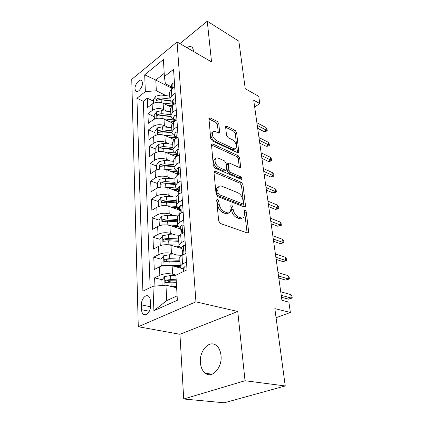 <?xml version="1.0" encoding="UTF-8"?>
<svg xmlns="http://www.w3.org/2000/svg" width="424" height="424" viewBox="0 0 424 424"><rect width="100%" height="100%" fill="white"/><g stroke="black" fill="none" stroke-linecap="round" stroke-linejoin="round"><path stroke-width="0.64" d="M217.65 199.529L216.823 199.757L216.706 200.441L218.694 220.983L220.448 223.506L247.436 233.009L248.464 232.707L248.644 231.615L246.238 211.767L245.093 210.097L244.367 210.293L244.553 213.542L244.017 216.839C243.259 217.968 242.141 218.281 240.657 217.777L238.474 216.966C235.59 215.54 233.799 212.949 233.105 209.191L232.824 206.621L231.647 204.919L230.873 205.131L231.038 208.407L230.486 211.65C229.681 212.869 228.483 213.208 226.893 212.668L224.619 211.825C221.619 210.346 219.786 207.702 219.113 203.88L218.858 201.268L217.65 199.529M194.028 51.781L192.443 47.483C190.991 46.258 189.12 46.301 186.83 47.62M200.404 362.642C200.833 367.518 202.497 371.064 205.391 373.29C212.233 378.855 222.452 367.486 221.015 355.577C220.512 350.881 218.895 347.468 216.155 345.348C209.18 339.709 199.195 350.887 200.404 362.642M134.97 88.907L135.781 91.187C137.816 93.418 142.862 87.196 142.528 82.812L141.722 80.587C139.655 78.366 134.668 84.556 134.97 88.907M218.864 123.797L217.284 121.476L210.076 117.888L208.905 118.084L210.702 138.537L212.339 140.927L237.806 152.794L238.839 152.592L236.64 132.595L235.108 130.338L226.829 126.22L225.743 126.394L225.632 127.147L226.549 135.362L228.123 137.673L232.288 139.681C235.622 142.072 236.905 144.833 236.131 147.965C235.537 148.877 234.599 149.052 233.317 148.495L216.584 140.646C213.139 138.251 211.804 135.452 212.578 132.246C213.219 131.233 214.252 131.048 215.668 131.679L218.493 133.041L219.621 132.834L218.864 123.797L217.464 124.73L215.885 122.409L208.799 118.906M245.03 380.736L237.758 311.492L179.935 334.287L183.719 399L245.03 380.736L285.241 385.951L274.837 308.603L290.382 312.472L288.866 302.142L281.939 300.309L253.711 100.191L259.811 103.588L258.751 96.365L245.252 88.711L238.855 41.176L207.267 21.2L179.909 43.619M237.758 311.492L195.941 301.84L177.057 41.971L211.539 61.904L207.267 21.2M215.318 171.238L214.136 171.519L213.988 172.404L216.097 194.16L217.809 196.641L244.309 206.96L245.342 206.684L245.501 205.688L242.947 184.626L241.346 182.288L215.318 171.238L213.982 172.038M213.33 165.662L211.459 144.155L212.631 143.916L238.156 155.703L239.719 158.004L240.62 167.379L239.581 167.602L229.373 163.054L228.276 163.293L228.785 169.987L230.407 172.356L241.102 176.978L242.12 179.246L241.394 179.41L215.005 168.095L213.33 165.662M285.241 385.951L224.227 402.8L183.719 399M153.562 101.188L147.298 98.167L147.679 107.463L152.137 104.066L152.423 110.373C155.815 108.284 159.504 107.998 163.473 109.514L167.173 111.284M154.283 116.685L147.934 113.749L148.321 123.326L152.857 119.981L153.149 126.485C156.594 124.428 160.336 124.137 164.364 125.605L168.238 127.375M155.025 132.643L148.586 129.802L148.988 139.666L153.594 136.39L153.896 143.089C157.399 141.075 161.194 140.773 165.286 142.188L169.346 143.953M155.788 149.084L149.259 146.338L149.672 156.504L154.352 153.297L154.665 160.214C158.226 158.237 162.085 157.929 166.229 159.286L170.506 161.051M156.573 166.028L149.953 163.388L150.377 173.872L155.136 170.739L155.46 177.873C159.085 175.944 162.996 175.626 167.204 176.925L171.72 178.684M178.329 191.362L172.224 189.067M157.383 183.491L150.668 180.969L151.108 191.786L155.947 188.738L156.281 196.1C159.965 194.219 163.945 193.895 168.217 195.125L173.003 196.879M179.479 209L175.637 207.649M158.221 201.511L151.405 199.11L151.856 210.278L156.785 207.32L157.124 214.92C160.876 213.097 164.92 212.763 169.256 213.924L174.354 215.662M159.085 220.109L152.163 217.841L152.635 229.373L157.649 226.511L157.998 234.366C161.814 232.601 165.927 232.257 170.331 233.343L175.79 235.06M159.975 239.311L152.953 237.186L153.435 249.1L158.539 246.344L158.905 254.469C162.79 252.762 166.971 252.413 171.439 253.414L177.322 255.11M168.127 261.152L166.489 260.702M161.003 259.181L153.764 257.177L154.267 269.494L159.461 266.855C163.388 265.191 167.613 264.836 172.128 265.784L182.182 268.519M152.137 104.066C155.513 101.956 159.175 101.675 163.123 103.212L171.01 107.039M152.857 119.981C156.281 117.914 159.996 117.623 164.003 119.112L172.531 123.077M153.594 136.39C157.076 134.355 160.85 134.058 164.915 135.495L174.296 139.66M154.352 153.297C157.892 151.31 161.724 151.002 165.848 152.386L176.135 156.721M155.136 170.739C158.735 168.794 162.631 168.482 166.812 169.801L177.614 174.11M155.947 188.738C159.609 186.841 163.563 186.518 167.809 187.774L178.334 191.728M156.785 207.32C160.505 205.47 164.523 205.142 168.837 206.329L179.548 210.092M157.649 226.511C161.438 224.72 165.519 224.381 169.897 225.499L180.767 229.034M158.539 246.344C162.397 244.616 166.547 244.272 170.994 245.305L182.029 248.607M150.547 305.593L150.366 300.706C150.266 298.644 149.683 297.166 148.623 296.265C145.798 293.715 141.107 299.36 141.425 304.845L141.568 309.69C141.658 311.815 142.257 313.347 143.36 314.274C146.174 316.829 150.918 311.147 150.547 305.593M195.941 301.84L138.282 326.724L131.747 79.368L177.057 41.971M147.298 98.167L143.296 101.278L136.936 98.251L142.888 291.161L152.947 286.295L165.964 285.182L176.638 287.79M136.936 98.251L145.347 91.616L144.69 74.841L163.404 59.577L164.39 76.585L173.538 69.361L187.032 269.812L175.912 275.192L177.364 300.256L153.901 310.713L152.947 286.295M162.148 279.734L154.606 277.847L159.837 275.256C163.797 273.623 168.047 273.263 172.589 274.174L176.114 275.091M179.803 258.439L179.749 257.591L182.013 255.396L185.929 253.409M183.338 268.917C181.096 268.265 180.078 267.343 180.279 266.155L182.564 264.004L186.512 262.048M174.72 86.856L171.391 89.39L169.505 92.294L169.573 93.46M172.637 102.698C170.671 101.67 169.759 100.329 169.897 98.681L171.799 95.803L175.149 93.28M175.812 103.069L172.425 105.56L170.501 108.406L170.57 109.546M173.681 118.911C171.688 117.909 170.766 116.605 170.909 114.989L172.849 112.169L176.257 109.694M176.935 119.791L173.49 122.234L171.529 125.022L171.598 126.135M174.757 135.627C172.738 134.657 171.799 133.39 171.953 131.816L173.93 129.055L177.396 126.622M178.096 137.042L174.593 139.443L172.595 142.162L172.663 143.248M175.87 152.868C173.819 151.935 172.87 150.706 173.029 149.174L175.043 146.481L178.573 144.102M179.294 154.861L175.732 157.203L173.692 159.853L173.755 160.908M177.015 170.66C174.932 169.77 173.978 168.577 174.142 167.093L176.193 164.475L179.787 162.154M180.534 173.268L176.903 175.552L174.826 178.128L174.889 179.14M178.197 189.035C176.087 188.182 175.117 187.037 175.287 185.601L177.386 183.062L181.043 180.799M181.817 192.295L178.117 194.51L175.997 197.001L176.055 197.982M179.416 208.014C177.274 207.203 176.294 206.112 176.474 204.728L178.615 202.274L182.341 200.08M183.142 211.968L179.373 214.115L177.206 216.516L177.264 217.454M180.677 227.63C178.504 226.872 177.513 225.833 177.698 224.508L179.887 222.149L183.682 220.024M184.509 232.326L180.666 234.398L178.456 236.703L178.509 237.594M181.986 247.923C179.776 247.213 178.774 246.227 178.97 244.971L181.202 242.714L185.071 240.668M153.764 257.177L158.905 254.469M152.953 237.186L157.998 234.366M152.163 217.841L157.124 214.92M151.405 199.11L156.281 196.1M150.668 180.969L155.46 177.873M149.953 163.388L154.665 160.214M149.259 146.338L153.896 143.089M148.586 129.802L153.149 126.485M147.934 113.749L152.423 110.373M143.296 101.278L150.149 287.652M154.606 277.847L154.94 286.126M171.683 88.171L155.799 80.046L156.329 90.768L166.155 95.66M165.964 285.182L166.727 300.589L177.11 295.894M179.935 334.287L138.282 326.724M254.665 106.959L259.811 103.588M276.061 317.724L290.382 312.472M164.205 73.373L155.799 80.046L144.69 74.841M171.625 86.968L165.36 83.751L164.39 76.585M171.9 282.172L167.83 281.154M156.329 90.768L145.347 91.616M166.727 300.589L153.901 310.713M216.744 200.828L217.332 202.121L217.586 204.728C218.249 208.539 220.083 211.184 223.082 212.652L224.619 211.825M228.637 212.896C227.815 213.765 226.718 213.966 225.356 213.489L223.082 212.652M242.21 218.005C241.436 218.832 240.408 219.023 239.12 218.572L236.937 217.766C234.053 216.351 232.267 213.765 231.578 210.013L230.804 206.287M247.097 232.893L244.717 212.562L244.314 211.539M244.001 206.843L241.468 185.458L239.867 183.12L213.977 172.186M218.037 192.941L219.229 194.669L242.443 203.796L243.175 203.605L243.286 202.916L242.968 200.287C242.284 196.683 240.546 194.15 237.747 192.687L221.996 186.279C220.342 185.659 219.102 185.977 218.281 187.238L217.766 190.238L218.037 192.941L216.521 193.805L217.713 195.528L219.229 194.669M242.708 203.854L240.933 204.607L217.713 195.528M218.54 186.867L216.775 188.102L216.256 191.102L217.766 190.238M216.521 193.805L216.256 191.102M211.322 144.902L236.719 156.573L238.156 155.703M239.311 167.48L238.283 158.868L236.719 156.573M227.402 163.823L226.819 164.173L226.681 165.031L227.317 170.856L228.939 173.22L239.634 177.82L241.102 176.978M240.668 179.098L239.634 177.82M218.445 158.189C217.04 157.617 216.007 157.845 215.339 158.878C214.48 162.291 215.837 165.201 219.404 167.602L225.515 170.241L226.628 169.987L226.771 169.112L226.135 163.267L224.508 160.892L218.445 158.189M215.392 158.788L213.882 159.779C213.012 163.192 214.364 166.097 217.936 168.487L219.404 167.602M226.019 170.347L224.042 171.116L217.936 168.487M218.323 132.956L217.464 124.73M212.572 132.251L211.152 133.184C210.378 136.385 211.709 139.178 215.154 141.568L216.584 140.646M234.753 148.813L234.705 148.845C234.106 149.757 233.168 149.932 231.886 149.381L215.154 141.568M237.535 152.667L235.241 133.486L233.709 131.233L225.642 127.237M170.188 286.216L176.559 286.375M175.048 287.398L176.623 287.446M162.122 285.511L161.873 280.084L164.666 276.559L170.57 275.547L175.939 275.733M176.177 279.755L170.787 279.58L166.176 280.11C165.111 280.821 164.894 281.642 165.53 282.58L170.925 282.14L176.32 282.31M166.176 280.11L168.662 280.73L176.236 280.852M186.857 267.162L184.726 266.733L183.285 268.116L183.316 268.657M281.51 297.261L288.511 299.148L291.309 298.072L281.234 295.327M290.79 294.59L291.961 296.069L292.253 297.998L291.309 298.072L290.79 294.59L280.736 291.802M292.253 297.998L288.511 299.148M166.966 265.254L180.242 265.472M174.306 266.378L180.248 266.611M162.477 265.811L161.194 265.466L160.908 259.303L163.653 255.783L169.457 254.76L182.15 255.328M161.194 265.466L162.652 265.769M179.845 259.091L169.664 258.656L165.127 259.181C164.093 259.88 163.876 260.675 164.475 261.571L169.796 261.126L179.999 261.555M165.127 259.181L167.575 259.864L179.914 260.251M166.6 244.701L178.944 245.125M173.511 246.058L179.294 246.344M161.003 245.39L160.251 245.167L159.97 239.21L162.673 235.696L168.376 234.657L179.405 235.262M160.251 245.167L161.221 245.332M178.594 238.956L168.577 238.426L164.12 238.945C163.113 239.634 162.89 240.408 163.457 241.261L168.704 240.816L178.743 241.336M164.12 238.945L166.531 239.682L178.674 240.18M166.219 224.863L177.762 225.441M172.685 226.405L178.875 226.771M159.678 225.642L159.339 225.536L159.069 219.77L161.724 216.261L167.332 215.207L177.455 215.858M159.339 225.536L159.827 225.595M177.386 219.473L167.528 218.853L163.145 219.378C162.164 220.051 161.942 220.798 162.477 221.625L167.65 221.169L177.529 221.773M163.145 219.378L165.519 220.162L177.465 220.756M165.821 205.693L176.925 206.419M171.847 207.389L179.071 207.882M158.454 206.53L158.194 200.95L160.802 197.452L166.325 196.386L176.002 197.096M176.22 200.616L166.51 199.916L162.196 200.435C161.242 201.098 161.019 201.824 161.523 202.614L166.632 202.158L176.358 202.842M162.196 200.435L164.538 201.262L176.299 201.951M185.421 245.851L183.338 245.517L181.923 246.969L181.96 247.542M182.378 254.008L183.179 250.133L182.67 250.139L182.177 250.934L183.02 252.439M278.796 278.038L285.723 280.105L288.468 278.981L278.504 275.976M287.965 275.605L289.126 277.111L289.406 278.981L288.468 278.981L287.965 275.605L278.022 272.553M289.406 278.981L285.723 280.105M184.037 225.271L181.991 225.022L180.608 226.543L180.645 227.142M181.048 233.396L181.848 229.517L181.334 229.543L180.857 230.37L181.589 231.864M276.167 259.393L283.02 261.635L285.712 260.463L275.86 257.209M285.225 257.188L286.38 258.719L286.651 260.537L285.712 260.463L285.225 257.188L275.393 253.891M286.651 260.537L283.02 261.635M182.696 205.38L180.693 205.216L179.336 206.795L179.379 207.426M179.765 213.468L180.555 209.589L180.046 209.631L179.575 210.495L180.216 211.963M273.613 241.304L280.397 243.705L283.041 242.486L273.289 239.009M282.564 239.306L283.709 240.869L283.974 242.634L283.041 242.486L282.564 239.306L272.839 235.786M283.974 242.634L280.397 243.705M181.403 186.147L179.437 186.057L178.107 187.694L178.149 188.351M178.525 194.197L179.31 190.318L178.796 190.376L178.34 191.277L178.891 192.719M271.137 223.745L277.847 226.289L280.444 225.038L270.798 221.339M279.983 221.948L281.117 223.533L281.372 225.245L280.444 225.038L279.983 221.948L270.358 218.217M281.372 225.245L277.847 226.289M165.408 187.175L176.379 188.023M170.994 188.972L178.228 189.533M157.59 187.938L157.346 182.718L159.917 179.235L165.344 178.154L174.874 178.944M175.086 182.347L165.53 181.573L161.279 182.092C160.352 182.744 160.124 183.449 160.606 184.212L165.646 183.746L175.218 184.509M161.279 182.092L163.584 182.967L175.17 183.74M180.147 167.538L178.218 167.522L176.919 169.208L176.962 169.886M217.321 187.44L217.676 187.583M177.274 175.319L178.107 171.667L177.592 171.747L177.142 172.674L177.624 174.094M268.731 206.689L275.367 209.377L277.921 208.083L268.381 204.188M277.476 205.084L278.6 206.695L278.849 208.354L277.921 208.083L277.476 205.084L267.952 201.151M278.849 208.354L277.429 209.069L275.367 209.377M170.146 171.132L177.084 171.731M164.978 169.266L176.124 170.236M156.753 169.918L156.53 165.053L159.053 161.581L164.395 160.495L173.782 161.348M173.988 164.65L164.576 163.807L160.394 164.316C159.488 164.963 159.26 165.646 159.716 166.378L164.687 165.911L174.121 166.743M160.394 164.316L162.668 165.233L174.078 166.086M178.939 149.529L177.041 149.577L175.769 151.31L175.812 152.015M214.518 159.095L214.788 159.217M176.103 156.959L176.935 153.615L176.421 153.711L175.981 154.67L176.405 156.064M266.394 190.122L272.961 192.936L275.473 191.611L266.028 187.525M275.038 188.696L276.151 190.323L276.39 191.94L275.473 191.611L275.038 188.696L265.615 184.578M276.39 191.94L275.001 192.676L272.961 192.936M169.298 153.838L175.971 154.474M164.427 151.914L175.875 153.006M155.942 152.46L155.735 147.928L158.216 144.467L163.478 143.37L172.727 144.293M172.923 147.494L163.648 146.582L159.535 147.091C158.65 147.727 158.422 148.395 158.852 149.1L163.759 148.623L172.997 149.518M159.535 147.091L161.777 148.045L173.018 148.972M177.762 132.081L175.902 132.193L174.651 133.973L174.699 134.694M175.022 139.152L175.801 136.131L175.292 136.242L174.863 137.228L175.234 138.6M264.126 174.02L270.623 176.956L273.088 175.594L263.744 171.333M272.664 172.759L273.772 174.407L274.005 175.981L273.088 175.594L272.664 172.759L263.341 168.471M274.005 175.981L272.637 176.734L270.623 176.956M168.461 137.069L174.863 137.731M163.786 135.081L174.799 136.226M155.157 135.532L154.961 131.313L157.405 127.868L162.588 126.765L171.699 127.746M171.895 130.852L162.752 129.882L158.698 130.385C157.839 131.011 157.611 131.663 158.019 132.341L162.858 131.859L171.996 132.823M158.698 130.385L160.908 131.371L171.927 132.368M176.623 115.174L174.794 115.349L173.57 117.167L173.617 117.909M174.026 121.858L174.704 119.186L174.195 119.314L173.771 120.321L174.105 121.677M261.915 158.359L268.344 161.412L270.772 160.023L261.523 155.597M270.358 157.262L271.455 158.926L271.683 160.458L270.772 160.023L270.358 157.262L261.131 152.81M271.683 160.458L270.337 161.226L268.344 161.412M167.634 120.798L174.004 121.508M163.108 118.752L173.75 119.944M154.394 119.112L154.214 115.196L156.62 111.761L161.719 110.648L170.702 111.692M170.893 114.703L161.883 113.674L157.892 114.178L157.209 116.086L161.984 115.593L171.169 116.637M157.892 114.178L160.071 115.196L171.02 116.266M175.52 98.787L173.723 99.015L172.52 100.87L172.568 101.628M173.13 105.041L173.639 102.756L173.13 102.9L172.716 103.928L172.96 105.168M259.764 143.127L266.129 146.285L268.519 144.87L259.366 140.291M268.116 142.183L269.203 143.863L269.425 145.353L268.519 144.87L268.116 142.183L258.985 137.577M269.425 145.353L268.101 146.137L266.129 146.285M166.817 105.004L172.298 105.656M162.408 102.905L172.701 104.134M153.652 103.175L153.488 99.545L155.857 96.126L160.882 95.008L169.738 96.1M169.87 99.025L161.041 97.944L157.108 98.442L156.424 100.303L161.141 99.81L170.485 100.939M157.108 98.442L159.254 99.492L170.305 100.658M174.45 82.892L172.685 83.168L171.503 85.06L171.556 85.834M172.335 88.669L172.605 86.819L172.096 86.978L171.694 88.028L171.831 89.061M257.675 128.302L263.977 131.567L266.325 130.12L257.267 125.398M265.933 127.507L267.009 129.203L267.226 130.65L266.325 130.12L265.933 127.507L256.891 122.759M267.226 130.65L265.922 131.451L263.977 131.567M163.123 103.212L163.473 109.514M164.003 119.112L164.364 125.605M164.915 135.495L165.286 142.188M165.848 152.386L166.229 159.286M166.812 169.801L167.204 176.925M167.809 187.774L168.217 195.125M168.837 206.329L169.256 213.924M169.897 225.499L170.331 233.343M170.994 245.305L171.439 253.414M172.128 265.784L172.589 274.174M182.013 255.396L182.564 264.004M171.391 89.39L171.799 95.803M172.425 105.56L172.849 112.169M173.49 122.234L173.93 129.055M174.593 139.443L175.043 146.481M175.732 157.203L176.193 164.475M176.903 175.552L177.386 183.062M178.117 194.51L178.615 202.274M179.373 214.115L179.887 222.149M180.666 234.398L181.202 242.714M159.461 266.855L159.837 275.256M149.312 311.269L141.568 309.69M150.525 306.764L141.425 304.845M217.586 204.728L219.113 203.88M225.356 213.489L226.893 212.668M231.297 207.442L232.824 206.621M231.578 210.013L233.105 209.191M236.937 217.766L238.474 216.966M239.12 218.572L240.657 217.777M244.717 212.562L246.238 211.767M247.091 232.384L248.644 231.615M217.332 202.121L218.858 201.268M239.867 183.12L241.346 182.288M241.468 185.458L242.947 184.626M243.991 206.493L245.501 205.688M240.933 204.607L242.443 203.796M211.316 144.764L212.631 143.916M238.283 158.868L239.719 158.004M239.3 167.369L240.753 166.515M226.681 165.031L228.138 164.152M227.317 170.856L228.785 169.987M228.939 173.22L230.407 172.356M224.042 171.116L225.515 170.241M218.355 132.972L219.738 132.071M231.886 149.381L233.317 148.495M225.621 127.009L226.829 126.22M233.709 131.233L235.108 130.338M235.241 133.486L236.64 132.595M237.535 152.64L238.961 151.771M208.788 118.768L210.076 117.888M215.885 122.409L217.284 121.476M164.597 276.644L165.016 285.267M170.925 282.14L171.142 286.216M170.57 275.547L170.787 279.58M185.071 270.761L184.806 266.749M163.584 255.873L164.056 265.509M169.796 261.126L170.008 265.064M169.457 254.76L169.664 258.656M162.604 235.781L163.049 244.955M168.704 240.816L168.911 244.622M168.376 234.657L168.577 238.426M161.655 216.351L162.079 225.08M167.65 221.169L167.851 224.853M167.332 215.207L167.528 218.853M160.738 197.536L161.141 205.847M166.632 202.158L166.823 205.72M166.325 196.386L166.51 199.916M183.995 254.389L183.412 245.533M183.327 250.335L182.67 250.139M182.612 233.348L182.066 225.033M182.013 229.76L181.334 229.543M181.281 213.028L180.767 205.221M180.735 209.869L180.046 209.631M179.988 193.386L179.511 186.062M179.495 190.636L178.796 190.376M159.848 179.32L160.235 187.233M165.646 183.746L165.826 187.196M165.344 178.154L165.53 181.573M178.743 174.397L178.292 167.522M178.287 172.027L177.592 171.747M158.989 161.666L159.355 169.208M164.687 165.911L164.867 169.24M164.395 160.495L164.576 163.807M177.534 156.016L177.11 149.571M177.121 154.007L176.421 153.711M158.152 144.552L158.502 151.734M163.759 148.623L163.929 151.797M163.478 143.37L163.648 146.582M176.368 138.229L175.971 132.187M175.981 136.554L175.292 136.242M157.341 127.953L157.675 134.795M162.858 131.859L163.023 134.885M162.588 126.765L162.752 129.882M175.234 120.999L174.863 115.339M174.879 119.637L174.195 119.314M156.557 111.846L156.875 118.37M161.984 115.593L162.143 118.476M161.719 110.648L161.883 113.674M174.142 104.299L173.792 99.004M173.803 103.233L173.13 102.9M155.793 96.211L156.101 102.428M161.141 99.81L161.284 102.555M160.882 95.008L161.041 97.944M173.077 88.107L172.754 83.157M172.759 87.318L172.096 86.978M212.101 374.18L205.391 373.29M136.581 91.573L135.781 91.187M179.749 257.591L180.279 266.155M178.456 236.703L178.97 244.971M177.206 216.516L177.698 224.508M175.997 197.001L176.474 204.728M174.826 178.128L175.287 185.601M173.692 159.853L174.142 167.093M172.595 142.162L173.029 149.174M171.529 125.022L171.953 131.816M170.501 108.406L170.909 114.989M169.505 92.294L169.897 98.681M145.761 314.756L143.36 314.274M247.717 233.073L248.464 232.707M244.674 207.039L245.342 206.684M216.775 188.102L218.281 187.238M240.064 167.708L240.62 167.379M226.819 164.173L228.276 163.293M241.707 179.479L242.12 179.246M213.882 159.779L215.339 158.878M219.107 133.168L219.621 132.834M211.152 133.184L212.578 132.246M238.32 152.91L238.839 152.592M166.07 282.713L165.53 282.58M183.285 268.116L183.502 271.519M164.963 261.703L164.475 261.571M163.897 241.399L163.457 241.261M162.874 221.752L162.477 221.625M161.883 202.741L161.523 202.614M181.923 246.969L182.177 250.934M182.341 253.446L182.453 255.174M180.608 226.543L180.857 230.37M181.011 232.803L181.101 234.17M179.336 206.795L179.575 210.495M179.728 212.848L179.792 213.876M178.107 187.694L178.34 191.277M178.488 193.551L178.531 194.261M160.929 184.334L160.606 184.212M176.919 169.208L177.142 172.674M177.285 174.879L177.312 175.298M160.007 166.494L159.716 166.378M175.769 151.31L175.981 154.67M159.117 149.211L158.852 149.1M174.651 133.973L174.863 137.228M173.57 117.167L173.771 120.321M172.52 100.87L172.716 103.928M171.503 85.06L171.694 88.028"/></g></svg>
